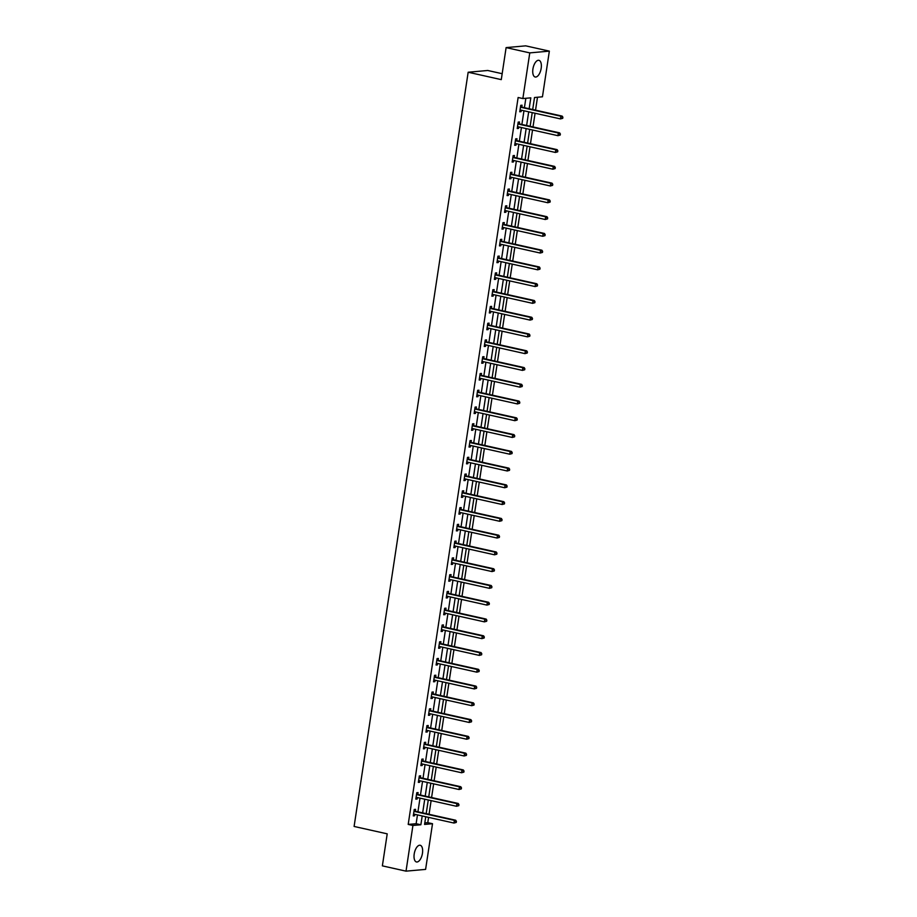 <?xml version="1.0" encoding="UTF-8"?>
<svg xmlns="http://www.w3.org/2000/svg" width="917" height="917" viewBox="0 0 917 917"><rect width="100%" height="100%" fill="white"/><g stroke="black" fill="none" stroke-linecap="round" stroke-linejoin="round"><path stroke-width="1.38" d="M414.209 853.979A8.551 3.989 -77.4 0 1 420.192 845.268A8.551 3.989 -77.4 0 1 422.462 853.246A8.551 3.989 -77.4 0 1 416.467 861.957A8.551 3.989 -77.4 0 1 414.209 853.979M532.915 69.039A8.551 3.989 -77.4 0 1 538.909 60.316A8.551 3.989 -77.4 0 1 541.179 68.294A8.551 3.989 -77.4 0 1 535.184 77.005A8.551 3.989 -77.4 0 1 532.915 69.039M502.172 73.704L487.741 70.483L468.163 72.237L354.1 826.458L387.215 833.84L382.366 865.866L406.025 871.15L412.925 825.472L420.869 824.761L422.198 815.958M468.163 72.237L501.278 79.63L506.115 47.604L525.705 45.85L549.352 51.134L542.451 96.801L534.508 97.511L532.697 109.524M424.8 822.927L427.78 822.664L428.583 817.379M429.053 814.296L431.116 800.621M431.586 797.526L433.649 783.852M434.119 780.768L436.194 767.082M436.652 763.999L438.727 750.324M439.186 747.229L441.26 733.554M441.73 730.471L443.794 716.796M444.264 713.701L446.327 700.026M446.797 696.943L448.872 683.257M449.33 680.173L451.405 666.499M451.863 663.404L453.938 649.729M454.408 646.645L456.471 632.971M456.941 629.876L459.004 616.201M459.474 613.118L461.549 599.431M462.008 596.348L464.082 582.673M464.541 579.578L466.615 565.904M467.085 562.82L469.149 549.145M469.619 546.051L471.682 532.376M472.152 529.292L474.215 515.606M474.685 512.523L476.76 498.848M477.218 495.753L479.293 482.078M479.763 478.995L481.826 465.32M482.296 462.225L484.359 448.551M484.829 445.467L486.893 431.781M487.363 428.697L489.437 415.023M489.896 411.928L491.97 398.253M492.44 395.17L494.504 381.495M494.974 378.4L497.037 364.725M497.507 361.642L499.57 347.956M500.04 344.872L502.115 331.197M502.573 328.103L504.648 314.428M505.118 311.344L507.181 297.67M507.651 294.575L509.714 280.9M510.184 277.817L512.248 264.13M512.718 261.047L514.792 247.372M515.251 244.277L517.326 230.603M517.796 227.519L519.859 213.844M520.329 210.75L522.392 197.075M522.862 193.991L524.925 180.305M525.395 177.222L527.47 163.547M527.928 160.452L530.003 146.777M530.473 143.694L532.536 130.019M533.006 126.924L535.07 113.249M535.539 110.166L537.488 97.248M427.78 822.664L432.515 823.718L425.603 869.396L406.025 871.15M529.155 108.733L530.805 97.844L522.862 98.555L518.128 97.5L408.203 824.417L416.135 823.707L417.464 814.904M417.934 811.809L420.009 798.134M420.467 795.05L422.542 781.376M423.012 778.281L425.075 764.606M425.545 761.523L427.609 747.836M428.079 744.753L430.142 731.078M430.612 727.983L432.686 714.309M433.145 711.225L435.22 697.55M435.69 694.456L437.753 680.781M438.223 677.697L440.286 664.011M440.756 660.928L442.819 647.253M443.289 644.158L445.364 630.483M445.822 627.4L447.897 613.725M448.367 610.63L450.43 596.956M450.9 593.872L452.964 580.186M453.434 577.102L455.497 563.428M455.967 560.333L458.042 546.658M458.5 543.575L460.575 529.9M461.045 526.805L463.108 513.13M463.578 510.047L465.641 496.361M466.111 493.277L468.174 479.602M468.644 476.508L470.719 462.833M471.178 459.749L473.252 446.075M473.722 442.98L475.785 429.305M476.255 426.222L478.319 412.535M478.789 409.452L480.852 395.777M481.322 392.682L483.397 379.008M483.855 375.924L485.93 362.249M486.4 359.155L488.463 345.48M488.933 342.396L490.996 328.71M491.466 325.627L493.529 311.952M493.999 308.857L496.074 295.182M496.533 292.099L498.607 278.424M499.077 275.329L501.14 261.654M501.61 258.571L503.674 244.885M504.144 241.801L506.207 228.127M506.677 225.032L508.752 211.357M509.21 208.274L511.285 194.599M511.743 191.504L513.818 177.829M514.288 174.746L516.351 161.06M516.821 157.976L518.884 144.301M519.354 141.207L521.429 127.532M521.888 124.448L523.962 110.774M524.421 107.679L525.842 98.291M521.796 106.945L522.06 105.203L520.73 105.329L519.756 111.771L521.085 111.656L521.303 110.178M519.263 123.715L519.526 121.972L518.197 122.087L517.222 128.54L518.552 128.426L518.77 126.936M516.73 140.473L516.993 138.742L515.663 138.857L514.689 145.31L516.007 145.184L516.237 143.705M514.185 157.243L514.448 155.5L513.13 155.626L512.156 162.068L513.474 161.954L513.703 160.475M511.652 174.012L511.915 172.27L510.597 172.385L509.623 178.838L510.941 178.712L511.17 177.233M509.118 190.77L509.382 189.028L508.052 189.154L507.078 195.596L508.408 195.481L508.626 194.003M506.585 207.54L506.849 205.798L505.519 205.912L504.545 212.366L505.875 212.251L506.092 210.761M504.052 224.298L504.316 222.567L502.986 222.682L502.012 229.135L503.33 229.009L503.559 227.531M501.507 241.068L501.771 239.326L500.453 239.452L499.478 245.894L500.797 245.779L501.026 244.3M498.974 257.837L499.238 256.095L497.92 256.21L496.945 262.663L498.263 262.537L498.493 261.058M496.441 274.596L496.705 272.853L495.386 272.979L494.401 279.421L495.73 279.307L495.948 277.828M493.908 291.365L494.171 289.623L492.842 289.738L491.867 296.191L493.197 296.076L493.415 294.598M491.374 308.123L491.638 306.393L490.308 306.507L489.334 312.961L490.652 312.835L490.882 311.356M488.83 324.893L489.093 323.151L487.775 323.277L486.801 329.719L488.119 329.604L488.348 328.126M486.297 341.663L486.56 339.92L485.242 340.035L484.268 346.488L485.586 346.362L485.815 344.884M483.763 358.421L484.027 356.69L482.709 356.805L481.723 363.247L483.053 363.132L483.27 361.653M481.23 375.191L481.494 373.448L480.164 373.563L479.19 380.016L480.519 379.902L480.737 378.423M478.697 391.949L478.961 390.218L477.631 390.333L476.657 396.786L477.986 396.66L478.204 395.181M476.152 408.718L476.416 406.976L475.098 407.102L474.123 413.544L475.442 413.429L475.671 411.951M473.619 425.488L473.883 423.746L472.564 423.86L471.59 430.314L472.908 430.188L473.138 428.709M471.086 442.246L471.349 440.515L470.031 440.63L469.046 447.072L470.375 446.957L470.593 445.479M468.553 459.016L468.816 457.274L467.487 457.388L466.512 463.842L467.842 463.727L468.06 462.248M466.019 475.774L466.283 474.043L464.953 474.158L463.979 480.611L465.309 480.485L465.527 479.006M463.475 492.544L463.738 490.801L462.42 490.927L461.446 497.369L462.764 497.255L462.993 495.776M460.942 509.313L461.205 507.571L459.887 507.686L458.913 514.139L460.231 514.013L460.46 512.534M458.408 526.071L458.672 524.341L457.354 524.455L456.368 530.897L457.698 530.783L457.915 529.304M455.875 542.841L456.139 541.099L454.809 541.213L453.835 547.667L455.164 547.552L455.382 546.073M453.342 559.611L453.606 557.868L452.276 557.983L451.302 564.436L452.631 564.31L452.849 562.832M450.797 576.369L451.061 574.627L449.743 574.753L448.768 581.195L450.087 581.08L450.316 579.601M448.264 593.139L448.528 591.396L447.209 591.511L446.235 597.964L447.553 597.838L447.783 596.359M445.731 609.897L445.994 608.166L444.676 608.28L443.69 614.722L445.02 614.608L445.238 613.129M443.198 626.666L443.461 624.924L442.132 625.05L441.157 631.492L442.487 631.377L442.705 629.899M440.664 643.436L440.928 641.694L439.598 641.808L438.624 648.262L439.954 648.136L440.171 646.657M438.12 660.194L438.383 658.452L437.065 658.578L436.091 665.02L437.409 664.905L437.638 663.427M435.586 676.964L435.85 675.221L434.532 675.336L433.558 681.789L434.876 681.663L435.105 680.185M433.053 693.722L433.317 691.991L431.999 692.106L431.013 698.548L432.343 698.433L432.56 696.954M430.52 710.492L430.784 708.749L429.454 708.875L428.48 715.317L429.809 715.203L430.027 713.724M427.987 727.261L428.25 725.519L426.921 725.634L425.947 732.087L427.276 731.961L427.494 730.482M425.442 744.019L425.706 742.277L424.388 742.403L423.413 748.845L424.731 748.731L424.961 747.252M422.909 760.789L423.173 759.047L421.854 759.161L420.88 765.615L422.198 765.5L422.428 764.01M420.376 777.547L420.639 775.816L419.321 775.931L418.335 782.373L419.665 782.258L419.883 780.78M417.843 794.317L418.106 792.575L416.776 792.701L415.802 799.143L417.132 799.028L417.35 797.549M415.309 811.087L415.573 809.344L414.243 809.459L413.269 815.912L414.599 815.786L414.816 814.307M506.115 47.604L529.774 52.888L549.352 51.134M408.203 824.417L412.925 825.472M522.862 98.555L529.774 52.888M422.668 812.875L424.731 799.188M425.201 796.105L427.276 782.43M427.735 779.335L429.809 765.661M430.268 762.577L432.343 748.902M432.813 745.808L434.876 732.133M435.346 729.049L437.409 715.363M437.879 712.28L439.954 698.605M440.412 695.51L442.487 681.835M442.945 678.752L445.02 665.077M445.49 661.982L447.553 648.308M448.023 645.224L450.087 631.538M450.556 628.454L452.631 614.78M453.09 611.685L455.164 598.01M455.623 594.927L457.698 581.24M458.168 578.157L460.231 564.482M460.701 561.399L462.764 547.713M463.234 544.629L465.309 530.954M465.767 527.86L467.842 514.185M468.3 511.101L470.375 497.415M470.845 494.332L472.908 480.657M473.378 477.574L475.442 463.887M475.912 460.804L477.975 447.129M478.445 444.034L480.519 430.36M480.978 427.276L483.053 413.59M483.523 410.507L485.586 396.832M486.056 393.748L488.119 380.062M488.589 376.979L490.652 363.304M491.122 360.209L493.197 346.534M493.655 343.451L495.73 329.765M496.2 326.681L498.263 313.006M498.733 309.923L500.797 296.237M501.267 293.153L503.33 279.479M503.8 276.384L505.875 262.709M506.333 259.626L508.408 245.939M508.878 242.856L510.941 229.181M511.411 226.098L513.474 212.412M513.944 209.328L516.007 195.653M516.477 192.559L518.552 178.884M519.011 175.8L521.085 162.114M521.555 159.031L523.618 145.356M524.088 142.273L526.152 128.586M526.622 125.503L528.685 111.828M425.74 816.749L424.571 824.429L432.515 823.718M532.227 112.608L530.152 126.294M529.694 129.377L527.619 143.052M527.16 146.147L525.086 159.822M524.616 162.905L522.552 176.591M522.082 179.675L520.019 193.349M519.549 196.433L517.475 210.119M517.016 213.202L514.941 226.877M514.483 229.972L512.408 243.647M511.938 246.73L509.875 260.417M509.405 263.5L507.342 277.175M506.872 280.27L504.797 293.944M504.339 297.028L502.264 310.703M501.805 313.797L499.731 327.472M499.261 330.556L497.197 344.242M496.727 347.325L494.664 361M494.194 364.095L492.12 377.77M491.661 380.853L489.586 394.528M489.128 397.623L487.053 411.297M486.583 414.381L484.52 428.067M484.05 431.15L481.987 444.825M481.517 447.92L479.453 461.595M478.983 464.678L476.909 478.353M476.45 481.448L474.376 495.123M473.906 498.206L471.842 511.892M471.372 514.976L469.309 528.65M468.839 531.745L466.776 545.42M466.306 548.504L464.231 562.178M463.773 565.273L461.698 578.948M461.228 582.031L459.165 595.718M458.695 598.801L456.632 612.476M456.162 615.571L454.098 629.245M453.628 632.329L451.554 646.004M451.095 649.098L449.021 662.773M448.551 665.857L446.487 679.543M446.017 682.626L443.954 696.301M443.484 699.396L441.421 713.071M440.951 716.154L438.876 729.829M438.418 732.924L436.343 746.598M435.873 749.682L433.81 763.368M433.34 766.452L431.277 780.126M430.807 783.221L428.743 796.896M428.273 799.979L426.199 813.654M416.135 823.707L420.869 824.761M519.824 111.37L521.085 111.656M517.28 128.139L518.552 128.426M514.746 144.909L516.007 145.184M512.213 161.667L513.474 161.954M509.68 178.437L510.941 178.712M507.147 195.195L508.408 195.481M504.614 211.965L505.875 212.251M502.069 228.734L503.33 229.009M499.536 245.492L500.797 245.779M497.003 262.262L498.263 262.537M494.469 279.02L495.73 279.307M491.936 295.79L493.197 296.076M489.391 312.559L490.652 312.835M486.858 329.318L488.119 329.604M484.325 346.087L485.586 346.362M481.792 362.845L483.053 363.132M479.259 379.615L480.519 379.902M476.714 396.385L477.986 396.66M474.181 413.143L475.442 413.429M471.647 429.913L472.908 430.188M469.114 446.671L470.375 446.957M466.581 463.44L467.842 463.727M464.036 480.21L465.309 480.485M461.503 496.968L462.764 497.255M458.97 513.738L460.231 514.013M456.437 530.496L457.698 530.783M453.904 547.266L455.164 547.552M451.359 564.035L452.631 564.31M448.826 580.793L450.087 581.08M446.292 597.563L447.553 597.838M443.759 614.321L445.02 614.608M441.226 631.091L442.487 631.377M438.681 647.861L439.954 648.136M436.148 664.619L437.409 664.905M433.615 681.388L434.876 681.663M431.082 698.158L432.343 698.433M428.548 714.916L429.809 715.203M426.004 731.686L427.276 731.961M423.471 748.444L424.731 748.731M420.937 765.214L422.198 765.5M418.404 781.983L419.665 782.258M415.871 798.741L417.132 799.028M413.326 815.511L414.599 815.786M562.74 118.304L562.9 117.227L562.74 118.304L560.459 118.912L520.535 110.006A1.1 0.963 -95.1 0 0 520.168 110.006L520.019 110.04M562.213 118.35L560.459 118.912L560.872 116.23L562.19 116.115L522.266 107.197A1.1 0.963 -95.1 0 1 521.922 107.037L520.615 106.085M520.478 107.071L520.604 107.163A1.1 0.963 -95.1 0 0 520.948 107.312L560.872 116.23L562.373 117.273M520.741 110.051L519.996 110.212M562.9 117.227L562.19 116.115M560.207 135.063L560.367 133.997L560.207 135.063L557.926 135.682L518.002 126.764A1.1 0.963 -95.1 0 0 517.635 126.764L517.486 126.798M559.679 135.108L557.926 135.682L558.338 132.999L559.657 132.873L519.733 123.967A1.1 0.963 -95.1 0 1 519.389 123.806L518.082 122.855M517.933 123.829L518.071 123.921A1.1 0.963 -95.1 0 0 518.403 124.082L558.338 132.999L559.84 134.042M518.208 126.81L517.463 126.982M560.367 133.997L559.657 132.873M557.674 151.832L557.834 150.755L557.674 151.832L555.393 152.451L515.469 143.533A1.1 0.963 -95.1 0 0 515.102 143.533L514.953 143.568M557.146 151.878L555.393 152.451L555.794 149.758L557.123 149.643L517.199 140.725A1.1 0.963 -95.1 0 1 516.856 140.576L515.549 139.613M515.4 140.599L515.526 140.691A1.1 0.963 -95.1 0 0 515.87 140.851L555.794 149.758L557.307 150.801M515.663 143.579L514.93 143.74M557.834 150.755L557.123 149.643M555.14 168.59L555.301 167.524L555.14 168.59L552.859 169.209L512.935 160.303A1.1 0.963 -95.1 0 0 512.569 160.303L512.42 160.326M554.602 168.648L552.859 169.209L553.26 166.527L554.59 166.401L514.655 157.495A1.1 0.963 -95.1 0 1 514.322 157.334L513.016 156.383M512.867 157.357L512.993 157.46A1.1 0.963 -95.1 0 0 513.337 157.609L553.26 166.527L554.774 167.57M513.13 160.349L512.385 160.509M555.301 167.524L554.59 166.401M552.596 185.36L552.768 184.283L552.596 185.36L550.326 185.979L510.391 177.061A1.1 0.963 -95.1 0 0 510.035 177.061L509.886 177.096M552.068 185.406L550.326 185.979L550.727 183.285L552.045 183.171L512.122 174.264A1.1 0.963 -95.1 0 1 511.778 174.104L510.482 173.153M510.333 174.127L510.46 174.219A1.1 0.963 -95.1 0 0 510.803 174.379L550.727 183.285L552.229 184.328M510.597 177.107L509.852 177.268M552.768 184.283L552.045 183.171M550.062 202.13L550.223 201.052L550.062 202.13L547.781 202.737L507.858 193.831A1.1 0.963 -95.1 0 0 507.491 193.831L507.342 193.865M549.535 202.176L547.781 202.737L548.194 200.055L549.512 199.94L509.588 191.023A1.1 0.963 -95.1 0 1 509.244 190.862L507.938 189.911M507.8 190.896L507.926 190.988A1.1 0.963 -95.1 0 0 508.27 191.137L548.194 200.055L549.696 201.098M508.064 193.877L507.319 194.037M550.223 201.052L549.512 199.94M547.529 218.888L547.69 217.822L547.529 218.888L545.248 219.507L505.324 210.589A1.1 0.963 -95.1 0 0 504.958 210.589L504.808 210.623M547.002 218.934L545.248 219.507L545.661 216.825L546.979 216.699L507.055 207.792A1.1 0.963 -95.1 0 1 506.711 207.632L505.405 206.68M505.256 207.655L505.393 207.746A1.1 0.963 -95.1 0 0 505.726 207.907L545.661 216.825L547.162 217.868M505.531 210.635L504.786 210.807M547.69 217.822L546.979 216.699M544.996 235.658L545.157 234.58L544.996 235.658L542.715 236.277L502.791 227.359A1.1 0.963 -95.1 0 0 502.424 227.359L502.275 227.393M544.469 235.703L542.715 236.277L543.116 233.583L544.446 233.468L504.522 224.55A1.1 0.963 -95.1 0 1 504.178 224.401L502.871 223.45M502.722 224.424L502.848 224.516A1.1 0.963 -95.1 0 0 503.192 224.676L543.116 233.583L544.629 234.626M502.997 227.405L502.252 227.565M545.157 234.58L544.446 233.468M542.463 252.427L542.623 251.35L542.463 252.427L540.182 253.035L500.258 244.128A1.1 0.963 -95.1 0 0 499.891 244.128L499.742 244.151M541.924 252.473L540.182 253.035L540.583 250.352L541.913 250.226L501.977 241.32A1.1 0.963 -95.1 0 1 501.645 241.16L500.338 240.208M500.189 241.182L500.315 241.286A1.1 0.963 -95.1 0 0 500.659 241.435L540.583 250.352L542.096 251.396M500.453 244.174L499.708 244.335M542.623 251.35L541.913 250.226M539.918 269.185L540.09 268.108L539.918 269.185L537.649 269.804L497.713 260.887A1.1 0.963 -95.1 0 0 497.358 260.887L497.209 260.921M539.391 269.231L537.649 269.804L538.05 267.111L539.379 266.996L499.444 258.09A1.1 0.963 -95.1 0 1 499.1 257.929L497.805 256.978M497.656 257.952L497.782 258.044A1.1 0.963 -95.1 0 0 498.126 258.204L538.05 267.111L539.551 268.154M497.92 260.932L497.174 261.093M540.09 268.108L539.379 266.996M537.385 285.955L537.545 284.878L537.385 285.955L535.104 286.562L495.18 277.656A1.1 0.963 -95.1 0 0 494.813 277.656L494.664 277.691M536.858 286.001L535.104 286.562L535.517 283.88L536.835 283.766L496.911 274.848A1.1 0.963 -95.1 0 1 496.567 274.687L495.26 273.736M495.123 274.722L495.249 274.813A1.1 0.963 -95.1 0 0 495.593 274.974L535.517 283.88L537.018 284.923M495.386 277.702L494.641 277.862M537.545 284.878L536.835 283.766M534.852 302.713L535.012 301.647L534.852 302.713L532.571 303.332L492.647 294.414A1.1 0.963 -95.1 0 0 492.28 294.414L492.131 294.449M534.324 302.759L532.571 303.332L532.983 300.65L534.302 300.524L494.378 291.617A1.1 0.963 -95.1 0 1 494.034 291.457L492.727 290.506M492.578 291.48L492.716 291.572A1.1 0.963 -95.1 0 0 493.048 291.732L532.983 300.65L534.485 301.693M492.853 294.46L492.108 294.632M535.012 301.647L534.302 300.524M532.318 319.483L532.479 318.405L532.318 319.483L530.037 320.102L490.114 311.184A1.1 0.963 -95.1 0 0 489.747 311.184L489.598 311.218M531.791 319.529L530.037 320.102L530.439 317.408L531.768 317.293L491.844 308.376A1.1 0.963 -95.1 0 1 491.501 308.227L490.194 307.275M490.045 308.25L490.171 308.341A1.1 0.963 -95.1 0 0 490.515 308.502L530.439 317.408L531.952 318.451M490.32 311.23L489.575 311.39M532.479 318.405L531.768 317.293M529.785 336.252L529.946 335.175L529.785 336.252L527.504 336.86L487.58 327.954A1.1 0.963 -95.1 0 0 487.214 327.954L487.065 327.977M529.247 336.298L527.504 336.86L527.905 334.178L529.235 334.052L489.3 325.145A1.1 0.963 -95.1 0 1 488.967 324.985L487.661 324.033M487.512 325.008L487.638 325.111A1.1 0.963 -95.1 0 0 487.982 325.26L527.905 334.178L529.418 335.221M487.775 327.999L487.03 328.16M529.946 335.175L529.235 334.052M527.241 353.011L527.413 351.933L527.241 353.011L524.971 353.63L485.036 344.712A1.1 0.963 -95.1 0 0 484.68 344.712L484.531 344.746M526.713 353.056L524.971 353.63L525.372 350.936L526.702 350.821L486.767 341.915A1.1 0.963 -95.1 0 1 486.423 341.754L485.127 340.803M484.978 341.777L485.104 341.869A1.1 0.963 -95.1 0 0 485.448 342.03L525.372 350.936L526.874 351.99M485.242 344.758L484.497 344.918M527.413 351.933L526.702 350.821M524.707 369.78L524.868 368.703L524.707 369.78L522.426 370.388L482.502 361.481A1.1 0.963 -95.1 0 0 482.136 361.481L481.987 361.516M524.18 369.826L522.426 370.388L522.839 367.706L524.157 367.591L484.233 358.673A1.1 0.963 -95.1 0 1 483.889 358.524L482.583 357.561M482.445 358.547L482.571 358.639A1.1 0.963 -95.1 0 0 482.915 358.799L522.839 367.706L524.341 368.749M482.709 361.527L481.964 361.688M524.868 368.703L524.157 367.591M522.174 386.538L522.335 385.472L522.174 386.538L519.893 387.157L479.969 378.251A1.1 0.963 -95.1 0 0 479.602 378.24L479.453 378.274M521.647 386.584L519.893 387.157L520.306 384.475L521.624 384.349L481.7 375.443A1.1 0.963 -95.1 0 1 481.356 375.282L480.05 374.331M479.9 375.305L480.038 375.397A1.1 0.963 -95.1 0 0 480.37 375.557L520.306 384.475L521.807 385.518M480.176 378.285L479.431 378.457M522.335 385.472L521.624 384.349M519.641 403.308L519.801 402.231L519.641 403.308L517.36 403.927L477.436 395.009A1.1 0.963 -95.1 0 0 477.069 395.009L476.92 395.044M519.114 403.354L517.36 403.927L517.761 401.233L519.091 401.119L479.167 392.201A1.1 0.963 -95.1 0 1 478.823 392.052L477.516 391.101M477.367 392.075L477.493 392.167A1.1 0.963 -95.1 0 0 477.837 392.327L517.761 401.233L519.274 402.276M477.642 395.055L476.897 395.216M519.801 402.231L519.091 401.119M517.108 420.078L517.268 419L517.108 420.078L514.827 420.685L474.903 411.779A1.1 0.963 -95.1 0 0 474.536 411.779L474.387 411.802M516.569 420.124L514.827 420.685L515.228 418.003L516.558 417.877L476.622 408.971A1.1 0.963 -95.1 0 1 476.29 408.81L474.983 407.859M474.834 408.833L474.96 408.936A1.1 0.963 -95.1 0 0 475.304 409.085L515.228 418.003L516.741 419.046M475.098 411.825L474.353 411.985M517.268 419L516.558 417.877M514.563 436.836L514.735 435.758L514.563 436.836L512.294 437.455L472.358 428.537A1.1 0.963 -95.1 0 0 472.003 428.537L471.854 428.571M514.036 436.882L512.294 437.455L512.695 434.761L514.024 434.647L474.089 425.74A1.1 0.963 -95.1 0 1 473.757 425.58L472.45 424.628M472.301 425.603L472.427 425.694A1.1 0.963 -95.1 0 0 472.771 425.855L512.695 434.761L514.196 435.816M472.564 428.583L471.819 428.743M514.735 435.758L514.024 434.647M512.03 453.606L512.19 452.528L512.03 453.606L509.749 454.213L469.825 445.307A1.1 0.963 -95.1 0 0 469.458 445.307L469.309 445.341M511.503 453.651L509.749 454.213L510.161 451.531L511.48 451.416L471.556 442.498A1.1 0.963 -95.1 0 1 471.212 442.349L469.905 441.386M469.768 442.372L469.894 442.464A1.1 0.963 -95.1 0 0 470.238 442.624L510.161 451.531L511.663 452.574M470.031 445.353L469.286 445.513M512.19 452.528L511.48 451.416M509.497 470.364L509.657 469.298L509.497 470.364L507.216 470.983L467.292 462.076A1.1 0.963 -95.1 0 0 466.925 462.065L466.776 462.099M508.969 470.41L507.216 470.983L507.628 468.3L508.946 468.174L469.023 459.268A1.1 0.963 -95.1 0 1 468.679 459.108L467.372 458.156M467.223 459.13L467.361 459.222A1.1 0.963 -95.1 0 0 467.693 459.383L507.628 468.3L509.13 469.344M467.498 462.111L466.753 462.283M509.657 469.298L508.946 468.174M506.963 487.133L507.124 486.056L506.963 487.133L504.682 487.752L464.759 478.834A1.1 0.963 -95.1 0 0 464.392 478.834L464.243 478.869M506.436 487.179L504.682 487.752L505.084 485.059L506.413 484.944L466.489 476.026A1.1 0.963 -95.1 0 1 466.145 475.877L464.839 474.926M464.69 475.9L464.816 475.992A1.1 0.963 -95.1 0 0 465.16 476.152L505.084 485.059L506.597 486.102M464.965 478.88L464.22 479.041M507.124 486.056L506.413 484.944M504.43 503.903L504.591 502.825L504.43 503.903L502.149 504.51L462.225 495.604A1.1 0.963 -95.1 0 0 461.859 495.604L461.709 495.627M503.892 503.949L502.149 504.51L502.55 501.828L503.88 501.702L463.945 492.796A1.1 0.963 -95.1 0 1 463.612 492.635L462.306 491.684M462.157 492.658L462.283 492.761A1.1 0.963 -95.1 0 0 462.627 492.91L502.55 501.828L504.063 502.871M462.42 495.65L461.675 495.81M504.591 502.825L503.88 501.702M501.886 520.661L502.058 519.584L501.886 520.661L499.616 521.28L459.681 512.362A1.1 0.963 -95.1 0 0 459.325 512.362L459.176 512.397M501.358 520.707L499.616 521.28L500.017 518.586L501.347 518.472L461.411 509.565A1.1 0.963 -95.1 0 1 461.079 509.405L459.772 508.454M459.623 509.428L459.749 509.52A1.1 0.963 -95.1 0 0 460.093 509.68L500.017 518.586L501.519 519.641M459.887 512.408L459.142 512.569M502.058 519.584L501.347 518.472M499.352 537.431L499.513 536.353L499.352 537.431L497.071 538.038L457.147 529.132A1.1 0.963 -95.1 0 0 456.781 529.132L456.632 529.166M498.825 537.477L497.071 538.038L497.484 535.356L498.802 535.241L458.878 526.324A1.1 0.963 -95.1 0 1 458.534 526.175L457.228 525.212M457.09 526.198L457.216 526.289A1.1 0.963 -95.1 0 0 457.56 526.45L497.484 535.356L498.986 536.399M457.354 529.178L456.609 529.338M499.513 536.353L498.802 535.241M496.819 554.189L496.98 553.123L496.819 554.189L494.538 554.808L454.614 545.902A1.1 0.963 -95.1 0 0 454.247 545.89L454.098 545.924M496.292 554.235L494.538 554.808L494.951 552.126L496.269 552L456.345 543.093A1.1 0.963 -95.1 0 1 456.001 542.933L454.694 541.981M454.545 542.956L454.683 543.047A1.1 0.963 -95.1 0 0 455.015 543.208L494.951 552.126L496.452 553.169M454.821 545.936L454.075 546.108M496.98 553.123L496.269 552M494.286 570.959L494.446 569.881L494.286 570.959L492.005 571.578L452.081 562.66A1.1 0.963 -95.1 0 0 451.714 562.66L451.565 562.694M493.759 571.004L492.005 571.578L492.406 568.884L493.736 568.769L453.812 559.851A1.1 0.963 -95.1 0 1 453.468 559.702L452.161 558.751M452.012 559.725L452.138 559.817A1.1 0.963 -95.1 0 0 452.482 559.978L492.406 568.884L493.919 569.927M452.287 562.706L451.542 562.866M494.446 569.881L493.736 568.769M491.753 587.728L491.913 586.651L491.753 587.728L489.472 588.336L449.548 579.429A1.1 0.963 -95.1 0 0 449.181 579.429L449.032 579.452M491.214 587.774L489.472 588.336L489.873 585.654L491.203 585.527L451.279 576.621A1.1 0.963 -95.1 0 1 450.935 576.461L449.628 575.509M449.479 576.484L449.605 576.587A1.1 0.963 -95.1 0 0 449.949 576.736L489.873 585.654L491.386 586.697M449.743 579.475L448.998 579.636M491.913 586.651L491.203 585.527M489.208 604.486L489.38 603.409L489.208 604.486L486.938 605.105L447.003 596.188A1.1 0.963 -95.1 0 0 446.648 596.188L446.499 596.222M488.681 604.532L486.938 605.105L487.34 602.412L488.669 602.297L448.734 593.391A1.1 0.963 -95.1 0 1 448.402 593.23L447.095 592.279M446.946 593.253L447.072 593.345A1.1 0.963 -95.1 0 0 447.416 593.505L487.34 602.412L488.841 603.466M447.209 596.233L446.464 596.394M489.38 603.409L488.669 602.297M486.675 621.256L486.835 620.179L486.675 621.256L484.394 621.864L444.47 612.957A1.1 0.963 -95.1 0 0 444.103 612.957L443.954 612.992M486.148 621.302L484.394 621.864L484.806 619.181L486.125 619.067L446.201 610.149A1.1 0.963 -95.1 0 1 445.857 610L444.562 609.037M444.413 610.023L444.539 610.114A1.1 0.963 -95.1 0 0 444.883 610.275L484.806 619.181L486.308 620.224M444.676 613.003L443.931 613.164M486.835 620.179L486.125 619.067M484.142 638.014L484.302 636.948L484.142 638.014L481.861 638.633L441.937 629.727A1.1 0.963 -95.1 0 0 441.57 629.715L441.421 629.75M483.614 638.06L481.861 638.633L482.273 635.951L483.591 635.825L443.668 626.919A1.1 0.963 -95.1 0 1 443.324 626.758L442.017 625.807M441.868 626.781L442.005 626.873A1.1 0.963 -95.1 0 0 442.338 627.033L482.273 635.951L483.775 636.994M442.143 629.773L441.398 629.933M484.302 636.948L483.591 635.825M481.608 654.784L481.769 653.706L481.608 654.784L479.327 655.403L439.403 646.485A1.1 0.963 -95.1 0 0 439.037 646.485L438.888 646.519M481.081 654.83L479.327 655.403L479.729 652.709L481.058 652.595L441.134 643.677A1.1 0.963 -95.1 0 1 440.79 643.528L439.484 642.576M439.335 643.551L439.461 643.642A1.1 0.963 -95.1 0 0 439.805 643.803L479.729 652.709L481.242 653.752M439.61 646.531L438.865 646.691M481.769 653.706L481.058 652.595M479.075 671.553L479.236 670.476L479.075 671.553L476.794 672.161L436.87 663.255A1.1 0.963 -95.1 0 0 436.503 663.255L436.354 663.278M478.536 671.599L476.794 672.161L477.195 669.479L478.525 669.353L438.601 660.446A1.1 0.963 -95.1 0 1 438.257 660.286L436.95 659.334M436.801 660.309L436.928 660.412A1.1 0.963 -95.1 0 0 437.271 660.561L477.195 669.479L478.708 670.522M437.065 663.3L436.332 663.461M479.236 670.476L478.525 669.353M476.531 688.312L476.702 687.234L476.531 688.312L474.261 688.931L434.326 680.013A1.1 0.963 -95.1 0 0 433.97 680.013L433.821 680.047M476.003 688.358L474.261 688.931L474.662 686.237L475.992 686.122L436.056 677.216A1.1 0.963 -95.1 0 1 435.724 677.055L434.417 676.104M434.268 677.078L434.394 677.17A1.1 0.963 -95.1 0 0 434.738 677.331L474.662 686.237L476.164 687.292M434.532 680.059L433.787 680.231M476.702 687.234L475.992 686.122M473.997 705.081L474.158 704.004L473.997 705.081L471.716 705.689L431.792 696.782A1.1 0.963 -95.1 0 0 431.426 696.782L431.277 696.817M473.47 705.127L471.716 705.689L472.129 703.007L473.447 702.892L433.523 693.974A1.1 0.963 -95.1 0 1 433.179 693.825L431.884 692.862M431.735 693.848L431.861 693.94A1.1 0.963 -95.1 0 0 432.205 694.1L472.129 703.007L473.63 704.05M431.999 696.828L431.254 696.989M474.158 704.004L473.447 702.892M471.464 721.839L471.625 720.773L471.464 721.839L469.183 722.458L429.259 713.552A1.1 0.963 -95.1 0 0 428.892 713.541L428.743 713.575M470.937 721.897L469.183 722.458L469.596 719.776L470.914 719.65L430.99 710.744A1.1 0.963 -95.1 0 1 430.646 710.583L429.339 709.632M429.19 710.606L429.328 710.709A1.1 0.963 -95.1 0 0 429.66 710.858L469.596 719.776L471.097 720.819M429.465 713.598L428.72 713.758M471.625 720.773L470.914 719.65M468.931 738.609L469.091 737.532L468.931 738.609L466.65 739.228L426.726 730.31A1.1 0.963 -95.1 0 0 426.359 730.31L426.21 730.345M468.404 738.655L466.65 739.228L467.062 736.534L468.381 736.42L428.457 727.502A1.1 0.963 -95.1 0 1 428.113 727.353L426.806 726.402M426.657 727.376L426.783 727.468A1.1 0.963 -95.1 0 0 427.127 727.628L467.062 736.534L468.564 737.577M426.932 730.356L426.187 730.517M469.091 737.532L468.381 736.42M466.398 755.379L466.558 754.301L466.398 755.379L464.117 755.986L424.193 747.08A1.1 0.963 -95.1 0 0 423.826 747.08L423.677 747.103M465.859 755.425L464.117 755.986L464.518 753.304L465.847 753.178L425.924 744.272A1.1 0.963 -95.1 0 1 425.58 744.111L424.273 743.16M424.124 744.134L424.25 744.237A1.1 0.963 -95.1 0 0 424.594 744.386L464.518 753.304L466.031 754.347M424.388 747.126L423.654 747.286M466.558 754.301L465.847 753.178M463.853 772.137L464.025 771.059L463.853 772.137L461.583 772.756L421.648 763.838A1.1 0.963 -95.1 0 0 421.293 763.838L421.144 763.872M463.326 772.183L461.583 772.756L461.985 770.062L463.314 769.948L423.379 761.041A1.1 0.963 -95.1 0 1 423.046 760.881L421.74 759.929M421.591 760.904L421.717 760.995A1.1 0.963 -95.1 0 0 422.061 761.156L461.985 770.062L463.486 771.117M421.854 763.884L421.109 764.056M464.025 771.059L463.314 769.948M461.32 788.907L461.48 787.829L461.32 788.907L459.039 789.514L419.115 780.608A1.1 0.963 -95.1 0 0 418.748 780.608L418.599 780.642M460.793 788.952L459.039 789.514L459.451 786.832L460.77 786.717L420.846 777.799A1.1 0.963 -95.1 0 1 420.502 777.65L419.207 776.688M419.058 777.673L419.184 777.765A1.1 0.963 -95.1 0 0 419.527 777.925L459.451 786.832L460.953 787.875M419.321 780.654L418.576 780.814M461.48 787.829L460.77 786.717M458.787 805.665L458.947 804.599L458.787 805.665L456.506 806.284L416.582 797.377A1.1 0.963 -95.1 0 0 416.215 797.366L416.066 797.4M458.259 805.722L456.506 806.284L456.918 803.601L458.236 803.475L418.312 794.569A1.1 0.963 -95.1 0 1 417.969 794.409L416.662 793.457M416.513 794.431L416.65 794.535A1.1 0.963 -95.1 0 0 416.983 794.684L456.918 803.601L458.42 804.645M416.788 797.423L416.043 797.584M458.947 804.599L458.236 803.475M456.253 822.434L456.414 821.357L456.253 822.434L453.972 823.053L414.048 814.136A1.1 0.963 -95.1 0 0 413.682 814.136L413.533 814.17M455.726 822.48L453.972 823.053L454.385 820.36L455.703 820.245L415.779 811.327A1.1 0.963 -95.1 0 1 415.435 811.178L414.129 810.227M413.98 811.201L414.106 811.293A1.1 0.963 -95.1 0 0 414.45 811.453L454.385 820.36L455.887 821.403M414.255 814.181L413.51 814.342M456.414 821.357L455.703 820.245M520.604 107.163L521.922 107.037M520.948 107.312L522.266 107.197M518.071 123.921L519.389 123.806M518.403 124.082L519.733 123.967M515.526 140.691L516.856 140.576M515.87 140.851L517.199 140.725M512.993 157.46L514.322 157.334M513.337 157.609L514.655 157.495M510.46 174.219L511.778 174.104M510.803 174.379L512.122 174.264M507.926 190.988L509.244 190.862M508.27 191.137L509.588 191.023M505.393 207.746L506.711 207.632M505.726 207.907L507.055 207.792M502.848 224.516L504.178 224.401M503.192 224.676L504.522 224.55M500.315 241.286L501.645 241.16M500.659 241.435L501.977 241.32M497.782 258.044L499.1 257.929M498.126 258.204L499.444 258.09M495.249 274.813L496.567 274.687M495.593 274.974L496.911 274.848M492.716 291.572L494.034 291.457M493.048 291.732L494.378 291.617M490.171 308.341L491.501 308.227M490.515 308.502L491.844 308.376M487.638 325.111L488.967 324.985M487.982 325.26L489.3 325.145M485.104 341.869L486.423 341.754M485.448 342.03L486.767 341.915M482.571 358.639L483.889 358.524M482.915 358.799L484.233 358.673M480.038 375.397L481.356 375.282M480.37 375.557L481.7 375.443M477.493 392.167L478.823 392.052M477.837 392.327L479.167 392.201M474.96 408.936L476.29 408.81M475.304 409.085L476.622 408.971M472.427 425.694L473.757 425.58M472.771 425.855L474.089 425.74M469.894 442.464L471.212 442.349M470.238 442.624L471.556 442.498M467.361 459.222L468.679 459.108M467.693 459.383L469.023 459.268M464.816 475.992L466.145 475.877M465.16 476.152L466.489 476.026M462.283 492.761L463.612 492.635M462.627 492.91L463.945 492.796M459.749 509.52L461.079 509.405M460.093 509.68L461.411 509.565M457.216 526.289L458.534 526.175M457.56 526.45L458.878 526.324M454.683 543.047L456.001 542.933M455.015 543.208L456.345 543.093M452.138 559.817L453.468 559.702M452.482 559.978L453.812 559.851M449.605 576.587L450.935 576.461M449.949 576.736L451.279 576.621M447.072 593.345L448.402 593.23M447.416 593.505L448.734 593.391M444.539 610.114L445.857 610M444.883 610.275L446.201 610.149M442.005 626.873L443.324 626.758M442.338 627.033L443.668 626.919M439.461 643.642L440.79 643.528M439.805 643.803L441.134 643.677M436.928 660.412L438.257 660.286M437.271 660.561L438.601 660.446M434.394 677.17L435.724 677.055M434.738 677.331L436.056 677.216M431.861 693.94L433.179 693.825M432.205 694.1L433.523 693.974M429.328 710.709L430.646 710.583M429.66 710.858L430.99 710.744M426.783 727.468L428.113 727.353M427.127 727.628L428.457 727.502M424.25 744.237L425.58 744.111M424.594 744.386L425.924 744.272M421.717 760.995L423.046 760.881M422.061 761.156L423.379 761.041M419.184 777.765L420.502 777.65M419.527 777.925L420.846 777.799M416.65 794.535L417.969 794.409M416.983 794.684L418.312 794.569M414.106 811.293L415.435 811.178M414.45 811.453L415.779 811.327"/></g></svg>
